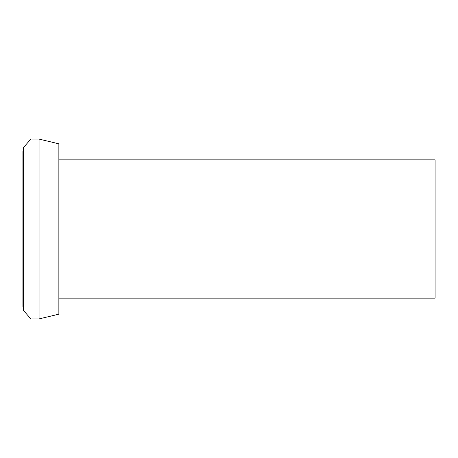 <?xml version="1.0" encoding="UTF-8"?>
<svg xmlns="http://www.w3.org/2000/svg" width="458" height="458" viewBox="0 0 458 458"><rect width="100%" height="100%" fill="white"/><g stroke="black" fill="none" stroke-linecap="round" stroke-linejoin="round"><path stroke-width="0.69" d="M58.864 298.164L435.1 298.164L435.1 159.836L58.864 159.836M39.067 139.089L39.067 318.911L58.864 314.177L58.864 143.823L39.067 139.089L30.978 139.089L30.978 318.911L23.455 310.553L23.455 147.447L30.978 139.089M39.067 318.911L30.978 318.911M23.455 151.541L22.9 151.541L22.9 306.459L23.455 306.459"/></g></svg>
